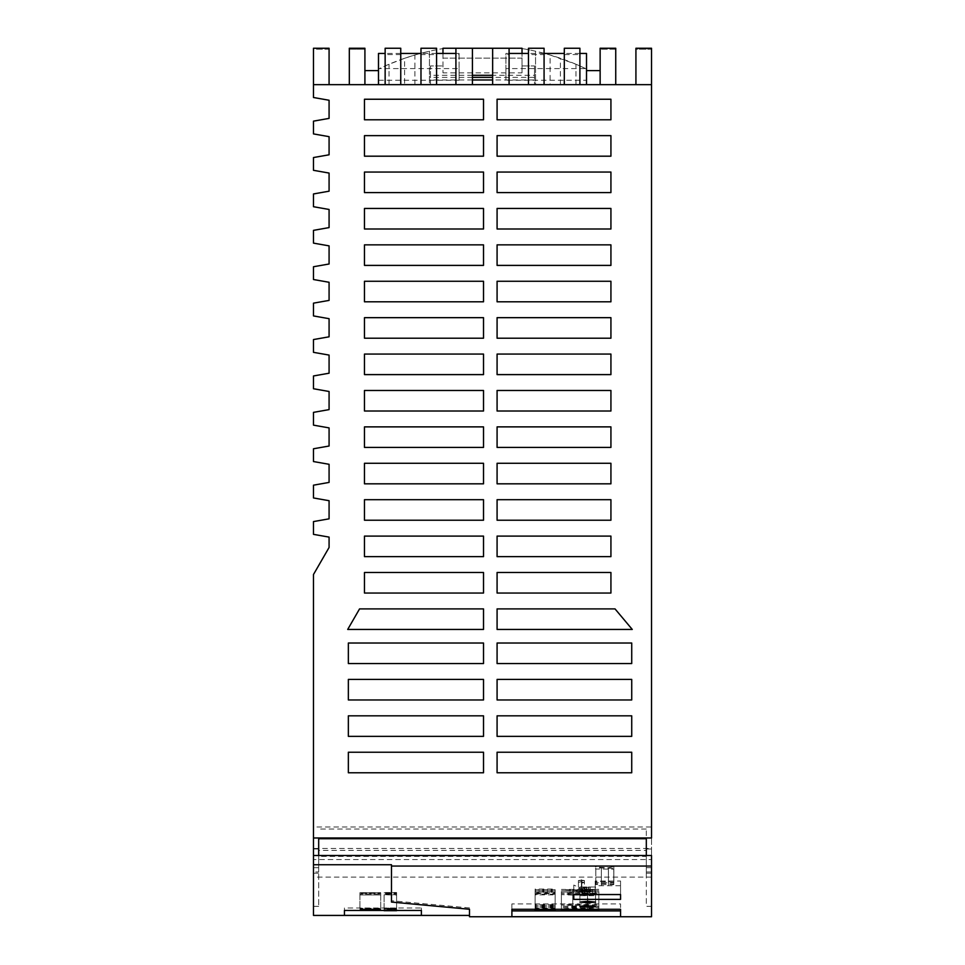 <?xml version="1.0" encoding="UTF-8"?>
<svg xmlns="http://www.w3.org/2000/svg" width="965" height="965" viewBox="0 0 965 965"><rect width="100%" height="100%" fill="white"/><g stroke="black" fill="none" stroke-linecap="round" stroke-linejoin="round"><path stroke-width="0.72" stroke-dasharray="4.83 3.62" d="M455.914 53.449L459.099 53.449L459.099 54.571L455.914 54.571L455.914 48.25L472.416 48.25L472.416 84.655L329.077 84.655L329.077 49.191L313.48 49.191L313.48 97.501L329.077 100.251L329.077 118.393L313.48 121.144L313.48 133.906L329.077 136.656L329.077 154.798L313.48 157.548L313.48 170.31L329.077 173.061L329.077 191.191L313.48 193.953L313.48 206.715L329.077 209.465L329.077 227.595L313.48 230.358L313.48 243.12L329.077 245.87L329.077 264L313.48 266.75L313.48 279.524L329.077 282.275L329.077 300.404L313.48 303.155L313.48 315.929L329.077 318.679L329.077 336.809L313.48 339.559L313.48 352.334L329.077 355.084L329.077 373.214L313.48 375.964L313.48 388.738L329.077 391.488L329.077 409.618L313.48 412.369L313.48 425.143L329.077 427.893L329.077 446.023L313.48 448.773L313.48 461.547L329.077 464.298L329.077 482.428L313.48 485.178L313.48 497.952L329.077 500.702L329.077 518.832L313.48 521.582L313.48 534.357L329.077 537.107L329.077 547.493L313.48 574.513L313.48 848.983L318.679 848.983L318.679 871.974L313.48 871.974L313.48 873.204L313.48 855.509L313.48 906.34L313.48 848.452L313.48 859.538L651.52 859.538L651.52 848.452L313.48 848.452M329.077 48.25L329.077 84.655L313.48 84.655L329.077 84.655L329.077 49.191L313.48 49.191L313.48 84.655L313.48 48.25M469.497 909.259L469.497 915.423L313.48 915.423L313.48 859.538M313.48 873.204L318.679 873.204L318.679 838.73M646.321 855.509L646.321 856.413L318.679 856.413L318.679 906.34L318.679 850.37L646.321 850.37L646.321 829.019L646.321 873.204L646.321 838.73M646.321 871.974L651.52 871.974L651.52 826.993L313.48 826.993M646.321 873.204L651.52 873.204L651.52 837.982M318.679 850.37L318.679 848.983M646.321 848.983L651.52 848.983M646.321 829.019L318.679 829.019M313.48 871.974L313.48 848.983M318.679 906.34L313.48 906.34M651.52 855.509L651.52 906.34L646.321 906.34L646.321 850.37M646.321 856.413L646.321 906.34M318.679 867.704L313.48 867.704M646.321 867.704L651.52 867.704L651.52 848.452M651.52 48.25L651.52 84.655L378.485 84.655L378.485 69.022L378.485 84.655L385.144 84.655L385.144 54.571L400.752 54.571L400.752 84.655L420.981 84.655L420.981 54.571L436.578 54.571L436.578 84.655L455.914 84.655L455.914 54.571M430.499 84.655L430.499 65.934L442.971 65.934L430.499 65.934L430.499 84.655M404.612 84.655L364.915 84.655L414.89 84.655L404.612 84.655L404.612 58.286L389.016 64.269A239.742 239.742 0 0 0 378.485 69.022A239.742 239.742 0 0 1 442.971 48.564L442.971 53.449M579.905 48.25L579.905 54.571L564.308 54.571L564.308 84.655L544.079 84.655L544.079 54.571L528.47 54.571L528.47 84.655L509.086 84.655L509.086 54.571L505.901 54.571L505.901 80.24L586.515 80.24L586.515 70.614L586.515 84.655L550.11 84.655L550.11 55.017L575.984 64.269A239.742 239.742 0 0 1 586.515 69.022A239.742 239.742 0 0 0 522.029 48.564A239.742 239.742 0 0 1 535.551 51.229L535.551 84.655L429.449 84.655L429.449 51.229A239.742 239.742 0 0 1 442.971 48.564L442.971 72.845L442.971 58.129L522.029 58.129L522.029 72.845L442.971 72.845M564.308 48.25L564.308 54.571M436.578 48.25L436.578 54.571M420.981 48.25L420.981 54.571M544.079 48.25L544.079 54.571M635.923 48.25L635.923 84.655L651.52 84.655L651.52 49.191L635.923 49.191L635.923 84.655L635.923 49.191L651.52 49.191L651.52 826.993M436.578 53.449L420.981 53.449M400.752 53.449L385.144 53.449M534.501 75.294L534.501 65.934L534.501 84.655L534.501 75.294L492.645 75.294M472.416 75.294L430.499 75.294M534.501 77.369L492.645 77.369M472.416 77.369L430.499 77.369M615.742 48.25L615.742 84.655L492.645 84.655L492.645 48.25L509.086 48.25L509.086 54.571M400.752 48.25L400.752 54.571M522.029 72.845L522.029 48.564L522.029 65.934L534.501 65.934L522.029 65.934L522.029 53.449M600.134 48.25L600.134 84.655L600.134 49.191L600.134 84.655L550.11 84.655M364.915 48.25L364.915 84.655L364.915 49.191L364.915 84.655L349.318 84.655L349.318 49.191L364.915 49.191L349.318 49.191L349.318 84.655L349.318 48.25M404.612 58.286L414.89 55.017A239.742 239.742 0 0 1 429.449 51.229L429.449 84.655L535.551 84.655L535.551 51.229A239.742 239.742 0 0 1 550.11 55.017M534.501 79.974L492.645 79.974M472.416 79.974L430.499 79.974M378.485 84.655L378.485 53.449M385.144 48.25L385.144 54.571M528.47 48.25L528.47 54.571M579.905 53.449L564.308 53.449M544.079 53.449L528.47 53.449M509.086 53.449L505.901 53.449L505.901 80.24M586.515 53.449L586.515 68.587L505.901 68.587M586.515 84.655L586.515 69.022L586.515 84.655L579.905 84.655L579.905 54.571M459.099 54.571L459.099 80.24L378.485 80.24M459.099 53.449L459.099 68.587L378.485 68.587M459.099 68.587L459.099 80.24M505.901 53.449L505.901 54.571M586.515 68.587L586.515 80.24M442.971 48.25L442.971 58.129L522.029 58.129L522.029 48.25L442.971 48.25M469.497 907.932L391.488 900.743L391.488 864.736M651.52 859.538L651.52 916.75M651.52 867.704L651.52 906.34M414.89 84.655L414.89 55.017M615.742 49.191L600.134 49.191L615.742 49.191L615.742 84.655L615.742 49.191M497.084 317.666L610.929 317.666L610.929 338.208L497.084 338.208L497.084 317.666L610.929 317.666L610.929 338.208L497.084 338.208L497.084 317.666L610.929 317.666L610.929 338.208L497.084 338.208L497.084 317.666M497.084 244.857L610.929 244.857L610.929 265.399L497.084 265.399L497.084 244.857L610.929 244.857L610.929 265.399L497.084 265.399L497.084 244.857L610.929 244.857L610.929 265.399L497.084 265.399L497.084 244.857M610.929 192.59L497.084 192.59L497.084 172.047L610.929 172.047L610.929 192.59L497.084 192.59L497.084 172.047L610.929 172.047L610.929 192.59L497.084 192.59L497.084 172.047L610.929 172.047L610.929 192.59M483.513 192.59L364.468 192.59L364.468 172.047L483.513 172.047L483.513 192.59L483.513 172.047L364.468 172.047L364.468 192.59L483.513 192.59L483.513 172.047L364.468 172.047L364.468 192.59L483.513 192.59M483.513 265.399L364.468 265.399L364.468 244.857L483.513 244.857L483.513 265.399L483.513 244.857L364.468 244.857L364.468 265.399L483.513 265.399L483.513 244.857L364.468 244.857L364.468 265.399L483.513 265.399M497.084 119.781L497.084 99.238L610.929 99.238L610.929 119.781L497.084 119.781L497.084 99.238L610.929 99.238L610.929 119.781L497.084 119.781L497.084 99.238L610.929 99.238L610.929 119.781L497.084 119.781M610.929 135.643L610.929 156.185L497.084 156.185L497.084 135.643L610.929 135.643L610.929 156.185L497.084 156.185L497.084 135.643L610.929 135.643L610.929 156.185L497.084 156.185L497.084 135.643L610.929 135.643M483.513 119.781L364.468 119.781L364.468 99.238L483.513 99.238L483.513 119.781L483.513 99.238L364.468 99.238L364.468 119.781L483.513 119.781L483.513 99.238L364.468 99.238L364.468 119.781L483.513 119.781M483.513 228.995L364.468 228.995L364.468 208.452L483.513 208.452L483.513 228.995L483.513 208.452L364.468 208.452L364.468 228.995L483.513 228.995L483.513 208.452L364.468 208.452L364.468 228.995L483.513 228.995M483.513 156.185L364.468 156.185L364.468 135.643L483.513 135.643L483.513 156.185L483.513 135.643L364.468 135.643L364.468 156.185L483.513 156.185L483.513 135.643L364.468 135.643L364.468 156.185L483.513 156.185M497.084 281.261L610.929 281.261L610.929 301.804L497.084 301.804L497.084 281.261L610.929 281.261L610.929 301.804L497.084 301.804L497.084 281.261L610.929 281.261L610.929 301.804L497.084 301.804L497.084 281.261M497.084 228.995L497.084 208.452L610.929 208.452L610.929 228.995L497.084 228.995L497.084 208.452L610.929 208.452L610.929 228.995L497.084 228.995L497.084 208.452L610.929 208.452L610.929 228.995L497.084 228.995M483.513 301.804L364.468 301.804L364.468 281.261L483.513 281.261L483.513 301.804L483.513 281.261L364.468 281.261L364.468 301.804L483.513 301.804L483.513 281.261L364.468 281.261L364.468 301.804L483.513 301.804M483.513 447.422L364.468 447.422L364.468 426.88L483.513 426.88L483.513 447.422L483.513 426.88L364.468 426.88L364.468 447.422L483.513 447.422L483.513 426.88L364.468 426.88L364.468 447.422L483.513 447.422M610.929 572.498L610.929 593.041L497.084 593.041L497.084 572.498L610.929 572.498L610.929 593.041L497.084 593.041L497.084 572.498L610.929 572.498L610.929 593.041L497.084 593.041L497.084 572.498L610.929 572.498M483.513 772.772L348.353 772.772L348.353 752.23L483.513 752.23L483.513 772.772L483.513 752.23L348.353 752.23L348.353 772.772L483.513 772.772L483.513 752.23L348.353 752.23L348.353 772.772L483.513 772.772M631.725 772.772L497.084 772.772L497.084 752.23L631.725 752.23L631.725 772.772L497.084 772.772L497.084 752.23L631.725 752.23L631.725 772.772L497.084 772.772L497.084 752.23L631.725 752.23L631.725 772.772M497.084 390.475L610.929 390.475L610.929 411.018L497.084 411.018L497.084 390.475L610.929 390.475L610.929 411.018L497.084 411.018L497.084 390.475L610.929 390.475L610.929 411.018L497.084 411.018L497.084 390.475M497.084 643.016L631.725 643.016L631.725 663.558L497.084 663.558L497.084 643.016L631.725 643.016L631.725 663.558L497.084 663.558L497.084 643.016L631.725 643.016L631.725 663.558L497.084 663.558L497.084 643.016M497.084 608.903L615.031 608.903L632.268 629.445L497.084 629.445L497.084 608.903L615.031 608.903L632.268 629.445L497.084 629.445L497.084 608.903L497.084 629.445L632.268 629.445L615.031 608.903L497.084 608.903M483.513 483.827L364.468 483.827L364.468 463.284L483.513 463.284L483.513 483.827L483.513 463.284L364.468 463.284L364.468 483.827L483.513 483.827L483.513 463.284L364.468 463.284L364.468 483.827L483.513 483.827M497.084 520.231L497.084 499.689L610.929 499.689L610.929 520.231L497.084 520.231L497.084 499.689L610.929 499.689L610.929 520.231L497.084 520.231L497.084 499.689L610.929 499.689L610.929 520.231L497.084 520.231M631.725 736.367L497.084 736.367L497.084 715.825L631.725 715.825L631.725 736.367L497.084 736.367L497.084 715.825L631.725 715.825L631.725 736.367L497.084 736.367L497.084 715.825L631.725 715.825L631.725 736.367M610.929 556.636L497.084 556.636L497.084 536.094L610.929 536.094L610.929 556.636L497.084 556.636L497.084 536.094L610.929 536.094L610.929 556.636L497.084 556.636L497.084 536.094L610.929 536.094L610.929 556.636M483.513 411.018L364.468 411.018L364.468 390.475L483.513 390.475L483.513 411.018L483.513 390.475L364.468 390.475L364.468 411.018L483.513 411.018L483.513 390.475L364.468 390.475L364.468 411.018L483.513 411.018M483.513 520.231L364.468 520.231L364.468 499.689L483.513 499.689L483.513 520.231L483.513 499.689L364.468 499.689L364.468 520.231L483.513 520.231L483.513 499.689L364.468 499.689L364.468 520.231L483.513 520.231M483.513 663.558L348.353 663.558L348.353 643.016L483.513 643.016L483.513 663.558L483.513 643.016L348.353 643.016L348.353 663.558L483.513 663.558L483.513 643.016L348.353 643.016L348.353 663.558L483.513 663.558M483.513 374.613L364.468 374.613L364.468 354.071L483.513 354.071L483.513 374.613L483.513 354.071L364.468 354.071L364.468 374.613L483.513 374.613L483.513 354.071L364.468 354.071L364.468 374.613L483.513 374.613M497.084 354.071L610.929 354.071L610.929 374.613L497.084 374.613L497.084 354.071L610.929 354.071L610.929 374.613L497.084 374.613L497.084 354.071L610.929 354.071L610.929 374.613L497.084 374.613L497.084 354.071M483.513 629.445L347.702 629.445L359.559 608.903L483.513 608.903L483.513 629.445L347.702 629.445L359.559 608.903L483.513 608.903L483.513 629.445L483.513 608.903L359.559 608.903L347.702 629.445L483.513 629.445M483.513 593.041L364.468 593.041L364.468 572.498L483.513 572.498L483.513 593.041L483.513 572.498L364.468 572.498L364.468 593.041L483.513 593.041L483.513 572.498L364.468 572.498L364.468 593.041L483.513 593.041M483.513 699.963L348.353 699.963L348.353 679.42L483.513 679.42L483.513 699.963L483.513 679.42L348.353 679.42L348.353 699.963L483.513 699.963L483.513 679.42L348.353 679.42L348.353 699.963L483.513 699.963M483.513 736.367L348.353 736.367L348.353 715.825L483.513 715.825L483.513 736.367L483.513 715.825L348.353 715.825L348.353 736.367L483.513 736.367L483.513 715.825L348.353 715.825L348.353 736.367L483.513 736.367M483.513 556.636L364.468 556.636L364.468 536.094L483.513 536.094L483.513 556.636L483.513 536.094L364.468 536.094L364.468 556.636L483.513 556.636L483.513 536.094L364.468 536.094L364.468 556.636L483.513 556.636M497.084 447.422L497.084 426.88L610.929 426.88L610.929 447.422L497.084 447.422L497.084 426.88L610.929 426.88L610.929 447.422L497.084 447.422L497.084 426.88L610.929 426.88L610.929 447.422L497.084 447.422M497.084 679.42L631.725 679.42L631.725 699.963L497.084 699.963L497.084 679.42L631.725 679.42L631.725 699.963L497.084 699.963L497.084 679.42L631.725 679.42L631.725 699.963L497.084 699.963L497.084 679.42M497.084 483.827L497.084 463.284L610.929 463.284L610.929 483.827L497.084 483.827L497.084 463.284L610.929 463.284L610.929 483.827L497.084 483.827L497.084 463.284L610.929 463.284L610.929 483.827L497.084 483.827M483.513 338.208L364.468 338.208L364.468 317.666L483.513 317.666L483.513 338.208L483.513 317.666L364.468 317.666L364.468 338.208L483.513 338.208L483.513 317.666L364.468 317.666L364.468 338.208L483.513 338.208M651.52 877.125L313.48 877.125M469.497 916.75L469.497 915.423M585.441 890.828L584.5 893.421L585.441 890.828L588.566 890.828L589.519 893.421L592.594 893.421L592.594 891.684L589.47 891.684L592.594 891.793M620.555 881.021L620.555 894.555L620.555 881.021L595.2 881.021L595.2 889.296L581.413 889.597C577.613 888.041 577.613 888.258 581.413 890.225L582.896 891.684L589.47 891.684L588.566 889.199L585.441 889.199L584.5 892.323L581.811 892.287L581.413 881.6L578.433 882.432L581.413 882.734L581.413 892.625L581.413 882.734M581.811 892.287L581.811 881.6M581.413 892.625L592.594 893.421M582.896 891.684L581.413 891.503L581.413 882.106M581.413 891.503C577.613 889.947 577.613 890.152 581.413 892.13C577.613 890.152 577.613 889.947 581.413 891.503M581.413 883.228L584.404 882.432L584.404 890.02L582.8 890.297L585.441 890.297M581.811 882.094L584.404 882.432M584.5 891.793L581.811 891.793M581.413 890.997L581.413 881.6M581.811 883.228L581.811 893.421L584.5 893.421M590.303 890.96L585.104 890.96L586.406 890.96L586.406 887.004L586.406 890.96L589.012 890.96L589.012 887.004L589.012 890.96L590.303 890.96L590.303 887.004L589.012 887.004L595.514 887.004L595.514 906.509M585.104 890.96L585.104 887.004L586.901 887.004L579.905 887.004L585.104 887.004M579.905 887.004L579.905 906.509M586.901 887.004L586.901 890.96M595.514 887.004L588.505 887.004L588.505 890.96M588.505 887.004L590.303 887.004M592.594 893.313L592.594 891.684M589.519 893.421L589.519 891.793M588.566 890.828L588.566 889.199M584.5 892.89L582.8 892.89L582.8 890.297M613.776 884.652L613.8 883.916L601.34 883.421C596.406 883.59 594.561 883.964 595.791 884.543L613.776 884.652L613.776 869.139L595.791 869.031C594.561 868.44 596.406 868.066 601.34 867.909L613.8 868.391L613.776 869.139M613.849 882.082L601.34 881.528C596.406 881.684 594.561 882.058 595.791 882.637L613.837 882.673L613.849 866.57L601.34 866.003C596.406 866.172 594.561 866.534 595.791 867.125L608.445 867.728L613.849 866.57L613.849 882.082M595.791 882.637L595.791 867.125M581.811 893.421L581.811 882.734M582.8 892.89L581.811 892.927M582.8 892.323L582.8 889.73L584.404 890.02M584.5 892.323L585.441 889.199M585.441 889.73L582.8 889.73M587.709 895.424L579.905 895.677L595.514 895.677L587.709 895.424L587.709 901.322M620.555 885.725L595.2 885.725L595.2 894L582.896 894L573.789 889.778L573.789 894.555L573.789 885.074L582.896 889.296M380.729 892.673L359.921 892.673L380.729 892.673L380.729 908.27L359.921 908.27L380.729 908.27M359.921 892.673L359.921 908.27M344.445 907.993L344.445 910.441L344.445 907.993L421.379 907.993L421.379 910.441L421.379 907.993M384.106 908.113L396.591 908.113L384.106 908.439L384.106 892.504L396.591 892.504L396.591 908.113M378.787 910.441L361.863 910.441M380.729 909.633L359.921 909.633L380.729 909.633L380.729 894.036L359.921 894.036L380.729 894.036M384.106 909.802L396.591 909.464L384.106 909.802L384.106 893.867L396.591 893.867L384.106 894.205M384.106 908.789L396.591 908.789L384.106 909.126L384.106 893.192L396.591 893.192L384.106 893.192M384.106 895.11L384.106 910.441L396.591 910.381L396.591 894.772L384.106 894.772L396.591 895.11M359.921 908.958L380.729 908.958L359.921 908.958L359.921 893.361L380.729 893.361L359.921 893.361M421.379 910.96L421.379 915.399M344.445 910.96L344.445 915.399M511.896 903.916L511.896 909.295L511.896 903.916L620.555 903.916L620.555 909.295L620.555 903.916M587.468 907.016L598.843 907.57L587.468 908.125L561.389 907.57L587.468 907.016L587.468 891.419L598.795 891.925L561.437 892.022L587.468 891.419M535.129 909.175L535.129 908.535L555.152 908.535L555.152 909.175L535.129 909.175L535.129 892.951L555.152 892.951L555.152 893.59L535.129 893.59M555.152 907.884L535.129 907.884L535.129 907.245L555.152 907.245L555.152 891.66L535.129 891.66L535.129 892.287L555.152 892.287M587.468 905.725L598.843 906.28L587.468 906.823L561.389 906.28L587.468 905.725L587.468 890.128L598.795 890.635L561.437 890.719L587.468 890.128M572.764 905.532L561.389 904.977L572.764 904.422L598.843 904.977L572.764 905.532L572.764 889.935L561.437 889.428L598.795 889.344L572.764 889.935M555.152 906.593L535.129 906.593L535.129 905.954L555.152 905.954L555.152 890.357L535.129 890.357L535.129 890.997L555.152 890.997M567.251 909.295L561.389 908.861L572.764 908.306L598.843 908.861L592.98 909.295M555.152 905.303L535.129 905.303L535.129 904.663L555.152 904.663L555.152 889.067L535.129 889.067L535.129 889.706L555.152 889.706M620.555 910.912L620.555 916.714M511.896 910.912L511.896 916.714M572.764 895.11L561.437 894.603L572.764 894.012L598.795 894.519L572.764 895.11L572.764 909.597L572.764 894.012M587.468 894.012L587.468 895.11M587.468 908.125L587.468 892.529M572.764 907.016L572.764 891.419M572.764 908.125L572.764 892.529M535.129 908.535L535.129 892.951M555.152 909.175L555.152 893.59M555.152 908.535L555.152 892.951M535.129 907.884L535.129 892.287M555.152 907.245L555.152 891.66M535.129 907.245L535.129 891.66M587.468 906.823L587.468 891.238M572.764 905.725L572.764 890.128M572.764 906.823L572.764 891.238M572.764 904.422L572.764 888.837M587.468 904.422L587.468 888.837M587.468 905.532L587.468 889.935M535.129 906.593L535.129 890.997M555.152 905.954L555.152 890.357M535.129 905.954L535.129 890.357M572.764 893.819L561.437 893.313L572.764 892.709L598.795 893.228L572.764 893.819L572.764 909.416M587.468 909.416L587.468 893.819M587.468 908.306L587.468 892.709M572.764 908.306L572.764 892.709M535.129 905.303L535.129 889.706M555.152 904.663L555.152 889.067M535.129 904.663L535.129 889.067M555.152 894.241L535.129 894.241L535.129 894.881L555.152 894.881L555.152 894.241L555.152 909.838L555.152 894.881M535.129 894.241L535.129 894.881M380.729 894.941L359.921 894.941L380.729 894.941L380.729 910.55M359.921 894.941L359.921 910.55M359.921 894.036L359.921 909.633M384.106 909.464L384.106 893.867M396.591 909.802L396.591 894.205M396.591 909.464L396.591 893.867M396.591 908.789L396.591 893.192M396.591 909.126L396.591 893.53M384.106 909.126L384.106 893.53M384.106 910.381L384.106 894.772M396.591 910.381L396.591 894.772M380.729 893.361L380.729 908.958M384.106 908.439L384.106 892.504M384.106 892.842L396.591 892.504M396.591 908.439L396.591 892.842M573.789 889.778L573.789 885.074M582.896 893.313L582.896 894M582.896 891.419L592.594 891.419L592.594 889.778L581.811 889.887L581.811 879.694L581.413 889.597C577.613 888.041 577.613 888.258 581.413 890.225L581.413 880.828L584.404 880.526L584.404 888.114L582.8 888.403L585.441 888.403L584.5 890.985L581.811 891.021L581.811 880.84M595.2 889.296L595.2 894M588.566 887.305L589.519 891.515L588.566 887.305L585.441 887.305L584.537 889.778L582.896 889.778M592.594 891.419L592.594 889.887L589.519 889.887M589.519 891.515L592.594 891.515M581.811 891.021L584.5 891.515L585.441 888.934L588.566 888.934M581.811 889.887L584.5 890.418L585.441 887.305M585.441 887.824L582.8 887.824L584.404 888.114M581.811 890.381L581.811 880.189L584.404 880.526M582.8 890.985L582.8 888.403M582.8 890.418L582.8 887.824M581.811 891.515L581.811 881.322M581.413 881.322L581.413 890.731M581.413 880.201L578.421 880.514L581.413 880.828M581.413 879.694L581.413 889.091M595.2 881.021L595.2 885.725M595.779 884.073L595.779 868.56L595.779 884.073M613.8 883.916L613.8 868.391M391.488 902.07L391.488 900.743M575.984 84.655L575.984 64.269M560.388 84.655L560.388 58.286M389.016 84.655L389.016 64.269M608.445 885.146L608.445 869.622M601.34 885.146L601.34 869.622M595.791 884.543L595.791 869.031M608.396 881.528L608.396 866.003M601.34 881.528L601.34 866.003M601.34 883.24L601.34 867.728M608.445 883.24L608.445 867.728M613.837 882.673L613.837 867.161M608.396 883.421L608.396 867.909M601.34 883.421L601.34 867.909M578.421 882.42L578.421 890.43M595.803 882.396L595.803 866.884M579.905 895.677L579.905 902.046M598.843 910.152L598.843 894.555M561.389 910.152L561.389 894.555M598.843 907.57L598.843 891.974M561.389 907.57L561.389 891.974M598.843 906.28L598.843 890.683M561.389 906.28L561.389 890.683M598.843 904.977L598.843 889.392M561.389 904.977L561.389 889.392M598.843 908.861L598.843 893.264M561.389 908.861L561.389 893.264M578.421 880.514L578.421 888.524M595.803 884.302L595.803 868.79M595.514 895.677L595.514 902.046"/><path stroke-width="1.45" d="M442.971 53.449L442.971 48.25L455.914 48.25L455.914 84.655L329.077 84.655L329.077 48.25L313.48 48.25L313.48 97.501L329.077 100.251L329.077 118.393L313.48 121.144L313.48 133.906L329.077 136.656L329.077 154.798L313.48 157.548L313.48 170.31L329.077 173.061L329.077 191.191L313.48 193.953L313.48 206.715L329.077 209.465L329.077 227.595L313.48 230.358L313.48 243.12L329.077 245.87L329.077 264L313.48 266.75L313.48 279.524L329.077 282.275L329.077 300.404L313.48 303.155L313.48 315.929L329.077 318.679L329.077 336.809L313.48 339.559L313.48 352.334L329.077 355.084L329.077 373.214L313.48 375.964L313.48 388.738L329.077 391.488L329.077 409.618L313.48 412.369L313.48 425.143L329.077 427.893L329.077 446.023L313.48 448.773L313.48 461.547L329.077 464.298L329.077 482.428L313.48 485.178L313.48 497.952L329.077 500.702L329.077 518.832L313.48 521.582L313.48 534.357L329.077 537.107L329.077 547.493L313.48 574.513L313.48 837.982L651.52 837.982L651.52 84.655L564.308 84.655L564.308 48.25L579.905 48.25L579.905 84.655M313.48 837.982L313.48 915.423L469.497 915.423M646.321 855.509L646.321 838.73L318.679 838.73L318.679 854.315M313.48 855.509L651.52 855.509L651.52 916.75L469.497 916.75L469.497 909.259L391.488 902.07L391.488 866.063L651.52 866.063M420.981 84.655L420.981 48.25L436.578 48.25L436.578 84.655M564.308 84.655L544.079 84.655L544.079 48.25L528.47 48.25L528.47 84.655L509.086 84.655L509.086 48.25L522.029 48.25L522.029 53.449M651.52 84.655L651.52 48.25L635.923 48.25L635.923 84.655M455.914 53.449L436.578 53.449M420.981 53.449L400.752 53.449M385.144 53.449L378.485 53.449L378.485 84.655M492.645 75.294L472.416 75.294M492.645 77.369L472.416 77.369M400.752 84.655L400.752 48.25L385.144 48.25L385.144 84.655M509.086 84.655L472.416 84.655L472.416 48.25L509.086 48.25M364.915 84.655L364.915 48.25L349.318 48.25L349.318 84.655M492.645 79.974L472.416 79.974M364.915 70.614L378.485 70.614M544.079 84.655L528.47 84.655M492.645 84.655L492.645 48.25M586.515 84.655L586.515 53.449L579.905 53.449M564.308 53.449L544.079 53.449M528.47 53.449L509.086 53.449M329.077 84.655L313.48 84.655M600.134 84.655L600.134 48.25L615.742 48.25L615.742 84.655M455.914 48.25L472.416 48.25M600.134 70.614L586.515 70.614M472.416 84.655L455.914 84.655M313.48 864.736L391.488 864.736L391.488 866.063M344.445 915.399L421.379 915.399L421.379 910.441L344.445 910.441L344.445 915.399M344.445 910.441L421.379 910.441M587.709 901.322L579.905 902.07L587.709 902.77L595.502 902.082L587.709 901.322M573.789 899.38L573.789 894.555L573.789 899.38L620.555 899.38L620.555 894.555L620.555 899.38M573.789 894.555L620.555 894.555M511.896 916.714L620.555 916.714L620.555 909.295L620.555 910.912L511.896 910.912L511.896 909.295L511.896 916.714M511.896 909.295L620.555 909.295M595.514 906.509C596.105 907.269 579.543 907.281 579.905 906.509C579.543 905.701 596.105 905.725 595.514 906.509M483.513 483.827L483.513 463.284L364.468 463.284L364.468 483.827L483.513 483.827M497.084 536.094L497.084 556.636L610.929 556.636L610.929 536.094L497.084 536.094M610.929 499.689L497.084 499.689L497.084 520.231L610.929 520.231L610.929 499.689M497.084 608.903L497.084 629.445L632.268 629.445L615.031 608.903L497.084 608.903M483.513 629.445L483.513 608.903L359.559 608.903L347.702 629.445L483.513 629.445M483.513 411.018L483.513 390.475L364.468 390.475L364.468 411.018L483.513 411.018M497.084 426.88L497.084 447.422L610.929 447.422L610.929 426.88L497.084 426.88M497.084 679.42L497.084 699.963L631.725 699.963L631.725 679.42L497.084 679.42M483.513 447.422L483.513 426.88L364.468 426.88L364.468 447.422L483.513 447.422M483.513 663.558L483.513 643.016L348.353 643.016L348.353 663.558L483.513 663.558M497.084 663.558L631.725 663.558L631.725 643.016L497.084 643.016L497.084 663.558M497.084 752.23L497.084 772.772L631.725 772.772L631.725 752.23L497.084 752.23M610.929 374.613L610.929 354.071L497.084 354.071L497.084 374.613L610.929 374.613M497.084 463.284L497.084 483.827L610.929 483.827L610.929 463.284L497.084 463.284M497.084 593.041L610.929 593.041L610.929 572.498L497.084 572.498L497.084 593.041M483.513 374.613L483.513 354.071L364.468 354.071L364.468 374.613L483.513 374.613M497.084 715.825L497.084 736.367L631.725 736.367L631.725 715.825L497.084 715.825M483.513 772.772L483.513 752.23L348.353 752.23L348.353 772.772L483.513 772.772M483.513 736.367L483.513 715.825L348.353 715.825L348.353 736.367L483.513 736.367M497.084 411.018L610.929 411.018L610.929 390.475L497.084 390.475L497.084 411.018M483.513 699.963L483.513 679.42L348.353 679.42L348.353 699.963L483.513 699.963M497.084 338.208L610.929 338.208L610.929 317.666L497.084 317.666L497.084 338.208M483.513 338.208L483.513 317.666L364.468 317.666L364.468 338.208L483.513 338.208M483.513 265.399L483.513 244.857L364.468 244.857L364.468 265.399L483.513 265.399M497.084 265.399L610.929 265.399L610.929 244.857L497.084 244.857L497.084 265.399M483.513 192.59L483.513 172.047L364.468 172.047L364.468 192.59L483.513 192.59M497.084 172.047L497.084 192.59L610.929 192.59L610.929 172.047L497.084 172.047M483.513 156.185L483.513 135.643L364.468 135.643L364.468 156.185L483.513 156.185M483.513 301.804L483.513 281.261L364.468 281.261L364.468 301.804L483.513 301.804M483.513 119.781L483.513 99.238L364.468 99.238L364.468 119.781L483.513 119.781M610.929 135.643L497.084 135.643L497.084 156.185L610.929 156.185L610.929 135.643M497.084 99.238L497.084 119.781L610.929 119.781L610.929 99.238L497.084 99.238M497.084 228.995L610.929 228.995L610.929 208.452L497.084 208.452L497.084 228.995M497.084 281.261L497.084 301.804L610.929 301.804L610.929 281.261L497.084 281.261M483.513 228.995L483.513 208.452L364.468 208.452L364.468 228.995L483.513 228.995M483.513 556.636L483.513 536.094L364.468 536.094L364.468 556.636L483.513 556.636M483.513 520.231L483.513 499.689L364.468 499.689L364.468 520.231L483.513 520.231M483.513 593.041L483.513 572.498L364.468 572.498L364.468 593.041L483.513 593.041M361.863 910.441L378.787 910.441M384.106 910.707L396.591 910.707M587.468 910.707L561.389 910.152L587.468 909.597L598.843 910.152L587.468 910.707L587.468 909.597M592.98 909.295L567.251 909.295M535.129 909.838L555.152 909.838L555.152 910.477L535.129 910.477L535.129 909.838L535.129 910.477M572.764 910.707L572.764 909.597M555.152 910.477L555.152 909.838"/></g></svg>

